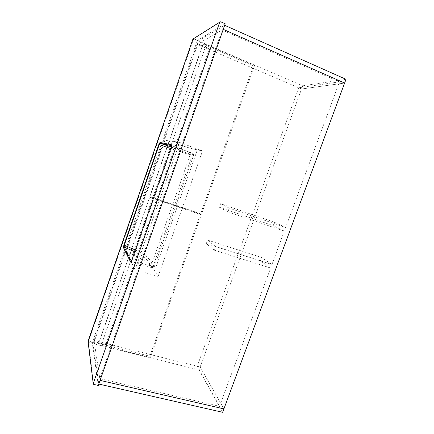 <?xml version="1.0" encoding="UTF-8"?>
<svg xmlns="http://www.w3.org/2000/svg" width="434" height="434" viewBox="0 0 434 434"><rect width="100%" height="100%" fill="white"/><g stroke="black" fill="none" stroke-linecap="round" stroke-linejoin="round"><path stroke-width="0.33" stroke-dasharray="2.17 1.63" d="M197.909 43.839L209.985 49.015L106.471 344.759L94.227 341.699L197.909 43.839L197.101 44.306L301.538 88.992L302.699 85.813L198.278 40.91L197.101 44.306L223.239 29.355L222.099 30.006L339.475 81.869L285.637 227.514L274.472 222.268L273.219 225.675L284.313 231.094L227.888 211.841L229.228 208.13L285.637 227.514M298.673 87.76L197.22 366.269L200.145 366.996L94.042 340.451L92.952 343.571L199.07 369.931L301.538 88.992L344.618 83.057L301.538 88.992L298.673 87.76L339.475 81.869M198.278 40.91L224.666 25.297M302.699 85.813L346.006 79.308M200.145 366.996L223.922 408.882L200.145 366.996M94.227 341.699L100.064 380.385L99.804 378.654L222.099 30.006M199.07 369.931L222.658 412.3M92.952 343.571L98.778 384.052M197.101 44.306L209.107 49.443L106.216 343.495L94.042 340.451L197.101 44.306M209.985 49.015L209.107 49.443M106.471 344.759L106.216 343.495M202.949 44.111L253.467 65.8L200.665 213.75L149.73 196.683L202.949 44.111L206.188 44.68L254.574 65.474L201.452 214.266L149.855 196.792L203.155 43.997M253.467 65.8L254.574 65.474M200.665 213.75L201.452 214.266M206.188 44.68L152.659 197.926M150.316 357.502L101.193 345.29L98.599 343.739L149.681 197.296L201.278 214.759L150.316 357.502L149.828 356.211L98.545 343.43L98.599 343.739M98.545 343.43L149.681 197.296M149.551 197.188L201.278 214.759M200.492 214.239L149.828 356.211M152.486 198.436L101.193 345.29M215.416 246.431L207.544 240.089L206.291 243.572L214.092 250.098L215.416 246.431L271.966 264.501L284.313 231.094M214.092 250.098L270.659 268.044L219.544 406.311L99.804 378.654M271.966 264.501L261.534 257.454L260.291 260.829L270.659 268.044M197.22 366.269L219.544 406.311M229.228 208.13L220.608 203.72L274.472 222.268M220.608 203.72L219.344 207.24L273.219 225.675M219.344 207.24L227.888 211.841M207.544 240.089L261.534 257.454M206.291 243.572L260.291 260.829M165.066 139.943L126.12 251.796C146.426 260.161 150.636 264.534 154.612 270.892L158.101 276.436L135.088 269.682L179.665 142.45L165.066 139.943C186.105 147.272 191.454 148.661 197.362 149.86L202.532 150.918L179.665 142.45M158.101 276.436L202.532 150.918M135.088 269.682L126.12 251.796M225.197 23.772L197.557 40.335L193.754 38.697L220.689 21.765M93.706 384.388L88.433 341.97L92.29 342.931L98.296 385.43M197.188 41.056L92.458 342.117L88.607 341.157L193.385 39.423L197.188 41.056L197.557 40.335M92.29 342.931L92.458 342.117M131.383 261.252L131.573 261.626L152.166 267.745L149.925 264.165C147.582 260.574 145.52 256.971 134.741 251.753M171.316 147.083C182.741 150.978 185.871 151.694 189.251 152.508L192.533 153.289L171.674 145.694M154.612 270.892L197.362 149.86M135.354 250.006C147.083 255.517 149.551 259.353 152.014 263.091L190.233 154.661C186.712 153.766 183.164 152.871 170.784 148.607M149.925 264.165C150.896 264.355 151.596 263.997 152.014 263.091L154.32 266.666L152.985 266.579L132.337 260.427L171.804 147.5L192.338 155.014L152.985 266.579L152.22 267.794L131.616 261.669L132.337 260.427L131.746 260.346M171.246 147.283L171.804 147.5L172.076 145.786L192.555 153.294C193.483 153.75 193.814 154.482 193.553 155.497L192.338 155.014L192.533 153.289C193.45 153.739 193.786 154.471 193.531 155.491L154.32 266.666C153.913 267.61 153.213 267.984 152.22 267.794L152.166 267.745C153.159 267.935 153.869 267.566 154.303 266.639L193.531 155.491L190.233 154.661C190.477 153.663 190.152 152.947 189.251 152.508M131.204 261.61L131.616 261.669L131.171 261.686M172.076 145.786L171.707 145.509L172.076 145.786M193.597 38.653L193.385 39.423L192.913 39.114M88.048 341.167L88.607 341.157L88.433 341.97L88.086 341.732"/><path stroke-width="0.65" d="M223.239 29.355L344.618 83.057L346.006 79.308L224.666 25.297L223.239 29.355L344.618 83.057L223.922 408.882L100.064 380.385L98.778 384.052L222.658 412.3L223.922 408.882L100.064 380.385L223.239 29.355M134.741 251.753L124.276 247.179L123.435 247.602L123.885 245.036L158.844 144.441L159.994 142.428L160.396 143.291L171.316 147.083M93.223 383.531L219.707 22.21L192.929 39.071L88.026 341.238L93.212 383.564L93.706 384.388L98.296 385.43L225.197 23.772L220.689 21.765L219.707 22.21M171.674 145.694L160.396 143.291L159.262 144.582L124.27 245.253L124.276 247.179L131.383 261.252M159.994 142.428L171.609 144.815L171.251 147.278L131.724 260.389C131.225 261.745 130.862 262.315 130.639 262.103L123.435 247.602M170.784 148.607L158.844 144.441M123.885 245.036L135.354 250.006M171.609 144.815L171.246 147.283L131.746 260.346M131.204 261.61L130.639 262.103M219.723 22.161L193.597 38.653M88.086 341.732L192.913 39.114M93.212 383.564L88.048 341.167M131.724 260.389L131.171 261.686"/></g></svg>
